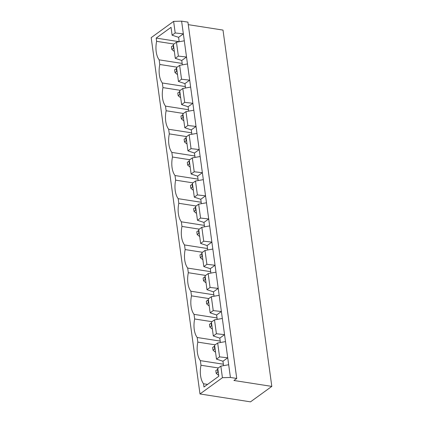 <?xml version="1.0" encoding="UTF-8"?>
<svg xmlns="http://www.w3.org/2000/svg" width="423" height="423" viewBox="0 0 423 423"><rect width="100%" height="100%" fill="white"/><g stroke="black" fill="none" stroke-linecap="round" stroke-linejoin="round"><path stroke-width="0.63" d="M188.272 24.661L223.006 30.086L271.815 386.4L250.506 401.85L199.994 393.961L222.424 377.697L230.419 377.464L236.732 378.453L233.93 380.483L271.815 386.4M236.732 378.453L187.923 22.133L181.61 21.15L173.615 21.383L151.185 37.647L199.994 393.961M173.615 21.383L175.201 32.952L172.113 35.188L171.04 27.321L156.182 38.096L156.621 41.338A18.517 10.168 -81.1 0 0 159.159 59.844L159.794 64.476A18.517 10.168 -81.1 0 0 162.326 82.982L162.961 87.614A18.517 10.168 -81.1 0 0 165.499 106.12L166.133 110.747A18.517 10.168 -81.1 0 0 168.666 129.258L169.3 133.885A18.517 10.168 -81.1 0 0 171.838 152.396L172.473 157.023A18.517 10.168 -81.1 0 0 175.006 175.534L175.64 180.161A18.517 10.168 -81.1 0 0 178.178 198.673L178.807 203.299A18.517 10.168 -81.1 0 0 181.345 221.811L181.98 226.437A18.517 10.168 -81.1 0 0 184.513 244.943L185.147 249.575A18.517 10.168 -81.1 0 0 187.685 268.082L188.32 272.708A18.517 10.168 -81.1 0 0 190.852 291.22L191.487 295.846A18.517 10.168 -81.1 0 0 194.025 314.358L194.654 318.984A18.517 10.168 -81.1 0 0 197.192 337.496L197.827 342.122A18.517 10.168 -81.1 0 0 200.359 360.634L200.994 365.261A18.517 10.168 -81.1 0 0 203.532 383.772L203.976 387.008L218.834 376.232L217.755 368.37L220.838 366.133L222.424 377.697M181.61 21.15L183.355 33.877L175.201 32.952M179.188 41.724L178.591 37.33L183.355 33.877L230.419 377.464M220.838 366.133L228.679 364.742M178.591 37.33L172.113 35.188M182.361 64.862L181.758 60.468L175.286 58.326L173.382 44.441L176.465 42.21L184.306 40.814M185.528 88L184.925 83.606L178.453 81.465L176.555 67.58L179.638 65.343L187.474 63.952M188.7 111.138L188.098 106.744L181.626 104.603L179.722 90.718L182.805 88.481L190.646 87.09M191.868 134.276L191.265 129.882L184.793 127.741L182.889 113.856L185.977 111.619L193.813 110.229M195.035 157.409L194.437 153.02L187.965 150.874L186.062 136.994L189.144 134.757L196.981 133.367M198.207 180.547L197.604 176.158L191.133 174.012L189.229 160.132L192.317 157.895L200.153 156.505M201.374 203.685L200.772 199.291L194.3 197.15L192.402 183.27L195.484 181.033L203.32 179.643M204.547 226.823L203.944 222.429L197.472 220.288L195.569 206.403L198.651 204.172L206.493 202.776M207.714 249.961L207.111 245.567L200.639 243.426L198.741 229.541L201.824 227.304L209.66 225.914M210.887 273.099L210.284 268.705L203.812 266.564L201.908 252.679L204.991 250.442L212.827 249.052M214.054 296.237L213.451 291.844L206.979 289.702L205.076 275.817L208.164 273.581L216 272.19M217.221 319.37L216.624 314.982L210.146 312.835L208.248 298.955L211.331 296.719L219.167 295.328M220.394 342.508L219.791 338.12L213.319 335.973L211.415 322.093L214.498 319.857L222.339 318.466M223.561 365.646L222.958 361.253L216.486 359.111L214.588 345.231L217.671 342.995L225.507 341.604M156.182 38.096L179.183 41.692M156.621 41.338L173.938 44.04M159.159 59.844L182.165 63.439M159.794 64.476L177.11 67.178M162.326 82.982L185.332 86.578M162.961 87.614L180.277 90.316M165.499 106.12L188.505 109.716M166.133 110.747L183.45 113.454M168.666 129.258L191.672 132.848M169.3 133.885L186.617 136.592M171.838 152.396L194.844 155.987M172.473 157.023L189.79 159.725M175.006 175.534L198.012 179.125M175.64 180.161L192.957 182.863M178.178 198.673L201.179 202.263M178.807 203.299L196.124 206.001M181.345 221.811L204.351 225.401M181.98 226.437L199.296 229.139M184.513 244.943L207.519 248.539M185.147 249.575L202.464 252.277M187.685 268.082L210.691 271.677M188.32 272.708L205.636 275.415M190.852 291.22L213.858 294.81M191.487 295.846L208.803 298.553M194.025 314.358L217.025 317.948M194.654 318.984L211.976 321.686M197.192 337.496L220.198 341.086M197.827 342.122L215.143 344.824M200.359 360.634L223.365 364.224M200.994 365.261L218.31 367.962M203.532 383.772L207.571 384.401M176.465 42.21L178.369 56.09L175.286 58.326M181.758 60.468L186.522 57.015L178.369 56.09M179.638 65.343L181.541 79.228L178.453 81.465M184.925 83.606L189.694 80.148L181.541 79.228M217.671 342.995L219.574 356.875L227.727 357.8L222.958 361.253M182.805 88.481L184.708 102.366L181.626 104.603M188.098 106.744L192.862 103.286L184.708 102.366M214.498 319.857L216.402 333.736L224.555 334.662L219.791 338.12M185.977 111.619L187.875 125.504L184.793 127.741M191.265 129.882L196.034 126.424L187.875 125.504M211.331 296.719L213.234 310.598L221.388 311.524L216.624 314.982M189.144 134.757L191.048 148.637L187.965 150.874M194.437 153.02L199.201 149.562L191.048 148.637M208.164 273.581L210.062 287.466L218.215 288.386L213.451 291.844M192.317 157.895L194.215 171.775L191.133 174.012M197.604 176.158L202.368 172.7L194.215 171.775M204.991 250.442L206.895 264.327L215.048 265.247L210.284 268.705M195.484 181.033L197.388 194.913L194.3 197.15M200.772 199.291L205.541 195.838L197.388 194.913M201.824 227.304L203.722 241.189L211.881 242.109L207.111 245.567M198.651 204.172L200.555 218.051L197.472 220.288M203.944 222.429L208.708 218.977L200.555 218.051M219.574 356.875L216.486 359.111M216.402 333.736L213.319 335.973M213.234 310.598L210.146 312.835M210.062 287.466L206.979 289.702M206.895 264.327L203.812 266.564M203.722 241.189L200.639 243.426M186.987 143.767L186.596 143.709L186.945 143.455M190.16 166.905L189.763 166.847L190.117 166.588M193.327 190.043L192.936 189.98L193.285 189.726M183.82 120.629L183.429 120.571L183.778 120.317M199.667 236.32L199.275 236.256L199.624 236.002M196.499 213.181L196.103 213.118L196.457 212.864M215.513 352.005L215.122 351.941L215.471 351.687M212.346 328.867L211.949 328.808L212.304 328.549M209.174 305.729L208.782 305.67L209.131 305.417M206.006 282.59L205.61 282.532L205.964 282.278M202.839 259.458L202.443 259.394L202.791 259.14M180.653 97.496L180.256 97.433L180.605 97.179M218.686 375.143L218.289 375.079L218.638 374.826M177.48 74.358L177.089 74.295L177.438 74.041M174.313 51.22L173.916 51.157L174.271 50.903M186.183 137.866L184.121 139.204L184.502 141.98L186.596 143.709M184.502 141.98L186.189 140.759L186.596 140.875M185.808 137.983L186.189 140.759M189.763 166.847L187.675 165.118L187.294 162.342L189.351 161.004M188.975 161.121L189.356 163.897L189.763 164.013M187.675 165.118L189.356 163.897M192.518 184.142L190.461 185.48L190.842 188.256L192.936 189.98M190.842 188.256L192.523 187.035L192.93 187.151M192.142 184.259L192.523 187.035M183.429 120.571L181.335 118.842L180.954 116.066L183.011 114.728M182.636 114.85L183.016 117.626L183.423 117.737M181.335 118.842L183.016 117.626M198.858 230.413L196.801 231.756L197.181 234.532L199.275 236.256M197.181 234.532L198.863 233.311L199.27 233.427M198.482 230.535L198.863 233.311M195.69 207.275L193.634 208.618L194.014 211.394L196.103 213.118M194.014 211.394L195.696 210.173L196.103 210.289M195.315 207.397L195.696 210.173M214.704 346.104L212.647 347.442L213.028 350.218L215.122 351.941M213.028 350.218L214.71 348.996L215.117 349.112M214.329 346.22L214.71 348.996M211.537 322.966L209.48 324.304L209.861 327.079L211.542 325.858L211.949 325.974M209.861 327.079L211.949 328.808M211.162 323.082L211.542 325.858M208.782 305.67L206.688 303.941L206.308 301.165L208.365 299.828M207.994 299.944L208.37 302.72L208.777 302.836M206.688 303.941L208.37 302.72M205.197 276.69L203.14 278.027L203.521 280.803L205.203 279.587L205.61 279.703M203.521 280.803L205.61 282.532M204.822 276.811L205.203 279.587M202.03 253.551L199.973 254.889L200.349 257.665L202.443 259.394M200.349 257.665L202.035 256.449L202.443 256.565M201.655 253.673L202.035 256.449M179.844 91.59L177.787 92.928L178.168 95.704L180.256 97.433M178.168 95.704L179.849 94.488L180.256 94.604M179.468 91.712L179.849 94.488M217.877 369.237L215.82 370.58L216.201 373.356L218.289 375.079M216.201 373.356L217.882 372.134L218.289 372.251M217.501 369.358L217.882 372.134M176.671 68.452L174.614 69.79L174.995 72.571L177.089 74.295M174.995 72.571L176.677 71.35L177.084 71.466M176.296 68.574L176.677 71.35M173.504 45.314L171.447 46.657L171.828 49.433L173.509 48.211L173.916 48.328M171.828 49.433L173.916 51.157M173.129 45.435L173.509 48.211"/></g></svg>
